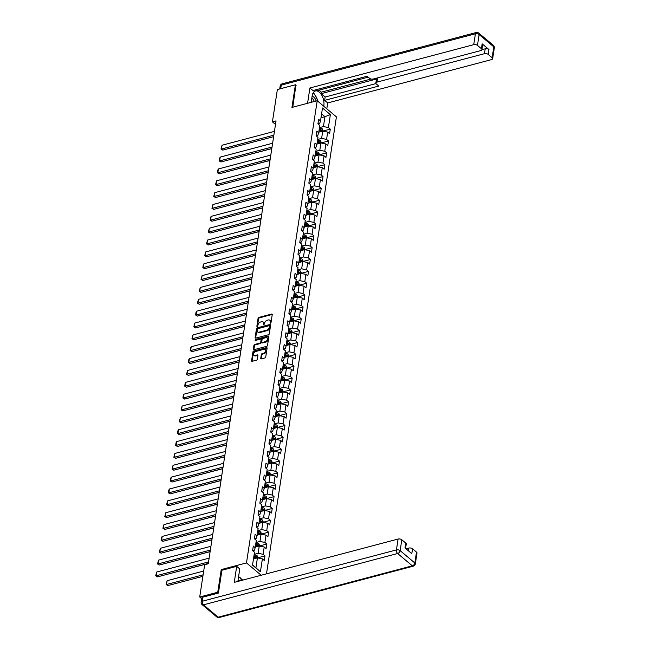 <?xml version="1.0" encoding="UTF-8"?>
<svg xmlns="http://www.w3.org/2000/svg" width="650" height="650" viewBox="0 0 650 650"><rect width="100%" height="100%" fill="white"/><g stroke="black" fill="none" stroke-linecap="round" stroke-linejoin="round"><path stroke-width="0.97" d="M270.449 323.18L271.026 322.522L272.236 314.6A0.878 0.577 -50 0 0 271.643 314.039L258.887 317.411A0.878 0.577 -50 0 0 258.066 318.346L256.856 326.267L257.27 326.666L258.001 324.984A2.819 1.844 -50 0 1 260.634 321.994L261.698 321.717A2.819 1.844 -50 0 1 263.144 321.945A2.819 1.844 -50 0 1 263.599 323.505L263.859 324.919L264.591 323.237A2.819 1.844 -50 0 1 267.223 320.255L268.287 319.971A2.819 1.844 -50 0 1 269.734 320.206A2.819 1.844 -50 0 1 270.189 321.758L270.449 323.18M260.756 358.321A0.878 0.577 -50 0 0 261.349 358.881L264.924 357.939A0.878 0.577 -50 0 0 265.744 357.004L267.093 348.205A0.878 0.577 -50 0 0 266.5 347.644L253.752 351.016A0.878 0.577 -50 0 0 252.923 351.951L251.582 360.75A0.878 0.577 -50 0 0 252.176 361.311L256.498 360.165A0.878 0.577 -50 0 0 257.319 359.231L257.896 355.469A0.878 0.577 -50 0 0 257.303 354.908L255.158 355.477A2.356 1.544 -50 0 1 253.947 355.282A2.356 1.544 -50 0 1 253.809 353.218A2.356 1.544 -50 0 1 255.767 351.479L264.16 349.261A2.356 1.544 -50 0 1 265.371 349.456A2.356 1.544 -50 0 1 265.509 351.52A2.356 1.544 -50 0 1 263.551 353.251L262.153 353.624A0.878 0.577 -50 0 0 261.332 354.559L260.756 358.321L261.276 358.759A0.878 0.577 -50 0 0 261.259 358.898M221.991 570.237L221.227 569.595L217.758 592.239L199.713 597.009L201.711 598.683M221.227 569.595L246.488 562.908L317.208 100.742L336.408 116.87L266.476 573.852M296.116 85.369L295.409 84.784L291.947 107.429L317.208 100.742M295.409 84.784L277.371 89.554L272.423 121.851L275.494 124.426M199.713 597.009L204.661 564.712L208.268 563.761L276.039 120.892L272.423 121.851M268.474 334.742A0.878 0.577 -50 0 0 269.295 333.808L270.644 325A0.878 0.577 -50 0 0 270.051 324.447L257.294 327.819A0.878 0.577 -50 0 0 256.474 328.754L255.125 337.553A0.878 0.577 -50 0 0 255.726 338.114L268.474 334.742M268.873 336.602L267.524 345.402A0.878 0.577 -50 0 1 266.703 346.336L253.947 349.708A0.878 0.577 -50 0 1 253.354 349.148L253.931 345.386A0.878 0.577 -50 0 1 254.751 344.451L259.927 343.086A0.878 0.577 -50 0 0 260.748 342.152L261.129 339.649A0.878 0.577 -50 0 0 260.536 339.097L255.149 340.519L255.312 339.471L268.271 336.042A0.878 0.577 -50 0 1 268.873 336.602M261.186 575.258L246.488 562.908M258.001 557.741L264.981 555.888L263.088 554.296L264.209 547.008L266.102 548.592L266.801 544.034L264.899 542.441L266.021 535.153L267.914 536.738L268.613 532.179L266.719 530.587L267.832 523.299L269.726 524.883L270.424 520.325L268.531 518.733L269.644 511.444L271.537 513.029L272.236 508.471L270.343 506.878L271.464 499.59L273.358 501.174L274.056 496.616L272.155 495.024L273.276 487.736L275.169 489.32L275.868 484.762L273.975 483.169L275.088 475.881L276.981 477.466L277.68 472.907L275.787 471.315L276.9 464.027L278.793 465.611L279.492 461.053L277.599 459.461L278.72 452.173L280.613 453.757L281.312 449.199L279.411 447.606L280.532 440.318L282.425 441.902L283.124 437.344L281.231 435.752L282.344 428.464L284.237 430.048L284.936 425.49L283.043 423.898L284.156 416.609L286.049 418.194L286.748 413.636L284.854 412.043L285.976 404.755L287.869 406.339L288.567 401.781L286.666 400.197L287.787 392.901L289.681 394.485L290.379 389.927L288.486 388.342L289.599 381.046L291.493 382.631L292.191 378.072L290.298 376.488L291.411 369.192L293.312 370.776L294.003 366.218L292.11 364.634L293.231 357.338L295.124 358.922L295.823 354.364L293.93 352.779L295.043 345.483L296.936 347.067L297.635 342.509L295.742 340.925L296.855 333.629L298.748 335.213L299.447 330.655L297.554 329.071L298.667 321.774L300.568 323.359L301.259 318.801L299.366 317.216L300.487 309.92L302.38 311.504L303.079 306.946L301.186 305.362L302.299 298.066L304.192 299.65L304.891 295.092L302.998 293.507L304.111 286.211L306.004 287.796L306.702 283.238L304.809 281.653L305.923 274.357L307.824 275.941L308.514 271.383L306.621 269.799L307.743 262.502L309.636 264.087L310.334 259.529L308.441 257.944L309.554 250.648L311.447 252.232L312.146 247.674L310.253 246.09L311.366 238.794L313.259 240.378L313.958 235.82L312.065 234.236L313.178 226.939L315.079 228.524L315.77 223.966L313.877 222.381L314.998 215.085L316.891 216.669L317.59 212.111L315.697 210.527L316.81 203.231L318.703 204.815L319.402 200.257L317.509 198.673L318.622 191.376L320.515 192.961L321.214 188.403L319.321 186.818L320.442 179.522L322.335 181.106L323.034 176.548L321.132 174.964L322.254 167.668L324.147 169.252L324.846 164.694L322.952 163.109L324.066 155.813L325.959 157.398L326.658 152.839L324.764 151.255L325.877 143.959L327.771 145.543L328.469 140.985L326.576 139.401L327.697 132.104L329.591 133.689L330.289 129.131L328.388 127.546L330.371 114.628L322.481 108.006L320.507 120.916L318.606 119.332L317.915 123.89L319.694 123.427L320.507 120.916M264.981 555.888L264.282 560.446L262.389 558.862L260.414 571.781L252.525 565.151L254.499 552.232L252.606 550.648L253.305 546.089L255.198 547.674L256.319 540.378L254.426 538.793L256.206 538.33L257.018 535.819L255.117 534.235L254.426 538.793M257.018 535.819L258.131 528.523L256.238 526.939L256.937 522.381L258.83 523.965L259.943 516.669L258.05 515.084L259.829 514.621L260.642 512.111L258.749 510.526L258.05 515.084M260.642 512.111L261.755 504.814L259.862 503.23L261.641 502.767L262.454 500.256L260.561 498.672L259.862 503.23M262.454 500.256L263.575 492.96L261.682 491.376L262.373 486.817L264.274 488.402L265.387 481.106L263.494 479.521L265.273 479.058L266.086 476.548L264.192 474.963L263.494 479.521M266.086 476.548L267.199 469.251L265.306 467.667L267.085 467.204L267.898 464.693L266.004 463.109L265.306 467.667M267.898 464.693L269.011 457.397L267.118 455.812L268.897 455.349L269.709 452.839L267.816 451.254L267.118 455.812M269.709 452.839L270.831 445.543L268.938 443.958L270.717 443.495L271.529 440.984L269.628 439.4L268.938 443.958M271.529 440.984L272.642 433.688L270.749 432.104L271.448 427.546L273.341 429.13L274.454 421.834L272.561 420.249L274.341 419.786L275.153 417.276L273.26 415.691L272.561 420.249M275.153 417.276L276.266 409.979L274.373 408.395L276.161 407.932L276.965 405.421L275.072 403.837L274.373 408.395M276.965 405.421L278.086 398.133L276.193 396.541L277.973 396.077L278.785 393.567L276.884 391.983L276.193 396.541M278.785 393.567L279.898 386.279L278.005 384.686L279.784 384.223L280.597 381.713L278.704 380.128L278.005 384.686M280.597 381.713L281.71 374.424L279.817 372.832L280.516 368.274L282.409 369.858L283.53 362.57L281.629 360.977L282.327 356.419L284.221 358.004L285.342 350.716L283.449 349.123L285.228 348.66L286.041 346.149L284.148 344.565L283.449 349.123M286.041 346.149L287.154 338.861L285.261 337.269L287.04 336.806L287.852 334.295L285.959 332.711L285.261 337.269M287.852 334.295L288.966 327.007L287.072 325.414L287.771 320.856L289.664 322.441L290.786 315.152L288.884 313.56L289.583 309.002L291.476 310.586L292.598 303.298L290.704 301.706L292.484 301.243L293.296 298.732L291.403 297.148L290.704 301.706M293.296 298.732L294.409 291.444L292.516 289.851L293.215 285.293L295.108 286.877L296.221 279.589L294.328 277.997L296.108 277.534L296.92 275.023L295.027 273.439L294.328 277.997M296.92 275.023L298.041 267.735L296.14 266.142L297.928 265.679L298.732 263.169L296.839 261.584L296.14 266.142M298.732 263.169L299.853 255.881L297.96 254.288L298.659 249.73L300.552 251.314L301.665 244.026L299.772 242.434L301.551 241.971L302.364 239.46L300.471 237.876L299.772 242.434M302.364 239.46L303.477 232.172L301.584 230.579L303.363 230.116L304.176 227.606L302.283 226.021L301.584 230.579M304.176 227.606L305.297 220.318L303.396 218.725L305.183 218.262L305.988 215.751L304.094 214.167L303.396 218.725M305.988 215.751L307.109 208.463L305.216 206.871L306.995 206.407L307.808 203.897L305.914 202.312L305.216 206.871M307.808 203.897L308.921 196.609L307.027 195.016L307.726 190.458L309.619 192.043L310.733 184.754L308.839 183.162L310.619 182.699L311.431 180.188L309.538 178.604L308.839 183.162M311.431 180.188L312.553 172.9L310.659 171.308L312.439 170.844L313.251 168.334L311.35 166.749L310.659 171.308M313.251 168.334L314.364 161.046L312.471 159.453L314.251 158.99L315.063 156.479L313.17 154.895L312.471 159.453M315.063 156.479L316.176 149.191L314.283 147.599L316.062 147.136L316.875 144.625L314.982 143.041L314.283 147.599M316.875 144.625L317.988 137.337L316.095 135.744L316.794 131.186L318.687 132.771L319.808 125.483L317.915 123.89M255.296 547.072L259.244 546.024L258.123 553.321L254.174 554.361M252.614 550.656L254.386 550.184L255.198 547.674M258.123 553.321L263.088 554.296M259.244 546.024L264.209 547.008M257.108 535.218L261.056 534.17L259.943 541.466L255.994 542.506M259.943 541.466L264.899 542.441M261.056 534.17L266.021 535.153M258.919 523.364L262.868 522.316L261.755 529.612L257.806 530.652M256.246 526.947L258.017 526.476L258.83 523.965M261.755 529.612L266.719 530.587M262.868 522.316L267.832 523.299M260.731 511.509L264.68 510.461L263.567 517.758L259.618 518.798M263.567 517.758L268.531 518.733M264.68 510.461L269.644 511.444M262.551 499.655L266.5 498.607L265.379 505.903L261.43 506.943M265.379 505.903L270.343 506.878M266.5 498.607L271.464 499.59M264.363 487.801L268.312 486.753L267.199 494.049L263.25 495.089M261.682 491.384L263.461 490.913L264.274 488.402M267.199 494.049L272.155 495.024M268.312 486.753L273.276 487.736M266.175 475.946L270.124 474.898L269.011 482.194L265.062 483.234M269.011 482.194L273.975 483.169M270.124 474.898L275.088 475.881M267.987 464.092L271.944 463.044L270.822 470.34L266.874 471.38M270.822 470.34L275.787 471.315M271.944 463.044L276.9 464.027M269.807 452.238L273.756 451.189L272.634 458.486L268.686 459.526M272.634 458.486L277.599 459.461M273.756 451.189L278.72 452.173M271.619 440.383L275.567 439.335L274.454 446.631L270.506 447.671M274.454 446.631L279.411 447.606M275.567 439.335L280.532 440.318M273.431 428.529L277.379 427.481L276.266 434.777L272.317 435.817M270.757 432.112L272.529 431.641L273.341 429.13M276.266 434.777L281.231 435.752M277.379 427.481L282.344 428.464M275.251 416.674L279.199 415.626L278.078 422.923L274.129 423.971M278.078 422.923L283.043 423.898M279.199 415.626L284.156 416.609M277.062 404.82L281.011 403.772L279.89 411.068L275.941 412.116M279.89 411.068L284.854 412.043M281.011 403.772L285.976 404.755M278.874 392.966L282.823 391.918L281.71 399.214L277.761 400.262M281.71 399.214L286.666 400.197M282.823 391.918L287.787 392.901M280.686 381.111L284.635 380.063L283.522 387.359L279.573 388.408M283.522 387.359L288.486 388.342M284.635 380.063L289.599 381.046M282.506 369.257L286.455 368.209L285.334 375.505L281.385 376.553M279.825 372.84L281.596 372.369L282.409 369.858M285.334 375.505L290.298 376.488M286.455 368.209L291.411 369.192M284.318 357.402L288.267 356.354L287.146 363.651L283.197 364.699M281.637 360.986L283.416 360.514L284.221 358.004M287.146 363.651L292.11 364.634M288.267 356.354L293.231 357.338M286.13 345.548L290.079 344.5L288.966 351.796L285.017 352.844M288.966 351.796L293.93 352.779M290.079 344.5L295.043 345.483M287.942 333.694L291.891 332.646L290.777 339.942L286.829 340.99M290.777 339.942L295.742 340.925M291.891 332.646L296.855 333.629M289.762 321.839L293.711 320.791L292.589 328.088L288.641 329.136M287.081 325.423L288.852 324.951L289.664 322.441M292.589 328.088L297.554 329.071M293.711 320.791L298.667 321.774M291.574 309.985L295.523 308.937L294.401 316.233L290.452 317.281M288.892 313.568L290.672 313.097L291.476 310.586M294.401 316.233L299.366 317.216M295.523 308.937L300.487 309.92M293.386 298.131L297.334 297.082L296.221 304.379L292.273 305.427M296.221 304.379L301.186 305.362M297.334 297.082L302.299 298.066M295.197 286.276L299.146 285.228L298.033 292.524L294.084 293.572M292.524 289.859L294.296 289.388L295.108 286.877M298.033 292.524L302.998 293.507M299.146 285.228L304.111 286.211M297.017 274.422L300.966 273.374L299.845 280.67L295.896 281.718M299.845 280.67L304.809 281.653M300.966 273.374L305.923 274.357M298.829 262.567L302.778 261.519L301.665 268.816L297.708 269.864M301.665 268.816L306.621 269.799M302.778 261.519L307.743 262.502M300.641 250.713L304.59 249.665L303.477 256.961L299.528 258.009M297.968 254.296L299.739 253.825L300.552 251.314M303.477 256.961L308.441 257.944M304.59 249.665L309.554 250.648M302.453 238.859L306.402 237.811L305.289 245.107L301.34 246.155M305.289 245.107L310.253 246.09M306.402 237.811L311.366 238.794M304.273 227.004L308.222 225.956L307.101 233.252L303.152 234.301M307.101 233.252L312.065 234.236M308.222 225.956L313.178 226.939M306.085 215.15L310.034 214.102L308.921 221.398L304.972 222.446M308.921 221.398L313.877 222.381M310.034 214.102L314.998 215.085M307.897 203.296L311.846 202.248L310.733 209.544L306.784 210.592M310.733 209.544L315.697 210.527M311.846 202.248L316.81 203.231M309.709 191.441L313.658 190.393L312.544 197.689L308.596 198.737M307.036 195.024L308.807 194.553L309.619 192.043M312.544 197.689L317.509 198.673M313.658 190.393L318.622 191.376M311.529 179.587L315.477 178.539L314.356 185.835L310.408 186.883M314.356 185.835L319.321 186.818M315.477 178.539L320.442 179.522M313.341 167.732L317.289 166.684L316.176 173.981L312.227 175.029M316.176 173.981L321.132 174.964M317.289 166.684L322.254 167.668M315.152 155.878L319.101 154.83L317.988 162.126L314.039 163.174M317.988 162.126L322.952 163.109M319.101 154.83L324.066 155.813M316.964 144.024L320.913 142.976L319.8 150.272L315.851 151.32M319.8 150.272L324.764 151.255M320.913 142.976L325.877 143.959M318.784 132.169L322.733 131.121L321.612 138.418L317.663 139.466M316.103 135.752L317.874 135.281L318.687 132.771M321.612 138.418L326.576 139.401M322.733 131.121L327.697 132.104M320.994 117.731L324.943 116.683L323.432 126.563L319.483 127.611M323.432 126.563L328.388 127.546M321.579 113.864L324.943 116.683L330.371 114.628M217.758 592.239L218.457 592.824M252.557 564.939L255.913 567.759L257.424 557.879L253.476 558.927M255.913 567.759L260.414 571.781M257.424 557.879L262.389 558.862M323.302 130.983L330.289 129.131M321.49 142.838L328.469 140.985M319.67 154.692L326.658 152.839M317.858 166.546L324.846 164.694M316.046 178.401L323.034 176.548M314.234 190.255L321.214 188.403M312.414 202.109L319.402 200.257M310.602 213.964L317.59 212.111M308.791 225.818L315.77 223.966M306.979 237.672L313.958 235.82M305.159 249.527L312.146 247.674M303.347 261.381L310.334 259.529M301.535 273.236L308.514 271.383M299.723 285.09L306.702 283.238M297.903 296.944L304.891 295.092M296.091 308.799L303.079 306.946M294.279 320.653L301.259 318.801M292.467 332.507L299.447 330.655M290.648 344.362L297.635 342.509M288.836 356.216L295.823 354.364M287.024 368.071L294.003 366.218M285.212 379.925L292.191 378.072M283.392 391.779L290.379 389.927M281.58 403.634L288.567 401.781M279.768 415.488L286.748 413.636M277.956 427.343L284.936 425.49M276.136 439.197L283.124 437.344M274.324 451.051L281.312 449.199M272.512 462.906L279.492 461.053M270.701 474.76L277.68 472.907M268.881 486.614L275.868 484.762M267.069 498.469L274.056 496.616M265.257 510.323L272.236 508.471M263.437 522.178L270.424 520.325M261.625 534.032L268.613 532.179M259.813 545.886L266.801 544.034M270.562 323.131L270.709 322.197A2.819 1.844 -50 0 0 270.254 320.637L269.734 320.206M263.144 321.945L263.664 322.384A2.819 1.844 -50 0 1 264.119 323.936L263.973 324.878M272.244 314.462A0.878 0.577 -50 0 0 272.163 314.478L259.407 317.85A0.878 0.577 -50 0 0 258.586 318.784L257.384 326.617M270.652 324.862A0.878 0.577 -50 0 0 270.571 324.878L257.814 328.25A0.878 0.577 -50 0 0 256.994 329.184L255.645 337.992A0.878 0.577 -50 0 0 255.637 338.13M269.523 326.089L269.108 325.699L257.92 328.656L257.173 330.395A2.819 1.844 -50 0 0 257.636 331.947A2.819 1.844 -50 0 0 259.074 332.174L266.727 330.151A2.819 1.844 -50 0 0 269.36 327.169L269.523 326.089L270.043 326.519L269.425 325.748M257.636 331.947L258.148 332.386A2.819 1.844 -50 0 0 259.594 332.613L259.074 332.174M270.043 326.519L269.88 327.6A2.819 1.844 -50 0 1 267.248 330.59L259.594 332.613M260.983 339.162L261.503 339.601A0.878 0.577 -50 0 1 261.649 340.088L261.267 342.582A0.878 0.577 -50 0 1 260.447 343.517L255.271 344.89A0.878 0.577 -50 0 0 254.451 345.824L253.874 349.586A0.878 0.577 -50 0 0 253.866 349.724M268.881 336.464A0.878 0.577 -50 0 0 268.791 336.481L255.271 340.486M265.289 341.664A2.356 1.544 -50 0 0 267.248 339.934A2.356 1.544 -50 0 0 267.109 337.87A2.356 1.544 -50 0 0 265.899 337.675L262.941 338.455A0.878 0.577 -50 0 0 262.121 339.389L261.739 341.892A0.878 0.577 -50 0 0 262.332 342.444L265.289 341.664L265.809 342.103A2.356 1.544 -50 0 0 267.767 340.364A2.356 1.544 -50 0 0 267.629 338.301L267.109 337.87M261.877 342.371L262.397 342.81A0.878 0.577 -50 0 0 262.852 342.883L262.332 342.444M265.809 342.103L262.852 342.883M265.371 349.456L265.891 349.895A2.356 1.544 -50 0 1 266.029 351.959A2.356 1.544 -50 0 1 264.071 353.689L262.673 354.063A0.878 0.577 -50 0 0 261.844 354.989L261.276 358.759M253.947 355.282L254.467 355.721A2.356 1.544 -50 0 0 255.678 355.908L255.158 355.477M257.904 355.322A0.878 0.577 -50 0 0 257.814 355.339L255.678 355.908M267.101 348.059A0.878 0.577 -50 0 0 267.02 348.075L254.264 351.447A0.878 0.577 -50 0 0 253.443 352.381L252.094 361.189A0.878 0.577 -50 0 0 252.086 361.327M323.261 131.227L322.441 128.968A2.373 1.219 -171.3 0 0 320.45 128.253L319.394 128.156M319.386 132.007L318.817 131.958M233.057 158.771L271.789 148.614M319.036 130.512L320.092 130.609A2.373 1.219 8.7 0 1 321.604 131.016L321.742 130.106A2.373 1.219 -171.3 0 0 320.231 129.691L319.174 129.602M319.085 130.195L320.279 130.301A1.211 0.626 8.7 0 1 320.702 130.382L321.742 130.106M273.853 135.176L221.463 149.037L222.755 150.126L273.618 136.671M274.43 131.381L222.04 145.234L221.463 149.037L221 149.037L222.04 145.234M222.755 150.126L221 149.037M316.103 101.034A5.826 3.226 75.2 0 0 312.089 96.33M314.259 101.522A3.989 2.21 75.2 0 0 311.773 98.386M312.674 93.828L314.283 93.819L318.362 101.709M239.679 580.946A5.826 3.226 75.2 0 0 238.054 580.231M238.42 577.728L240.232 577.72L241.629 580.426M311.163 102.343L312.171 95.802A10.083 5.582 75.2 0 1 315.429 90.959A10.083 5.582 75.2 0 1 321.734 95.16A10.083 5.582 75.2 0 1 323.846 105.609L323.749 106.234M326.812 108.81L327.706 102.936L324.642 100.368L378.779 86.052L376.334 84.004A2.689 1.381 -171.3 0 1 375.846 83.021A2.689 1.381 -171.3 0 1 376.943 82.119L484.486 53.682L485.225 48.815A2.689 1.381 8.7 0 1 488.946 49.546L482.154 43.843A2.689 1.381 8.7 0 1 482.641 44.826L481.902 49.684A2.689 1.381 -171.3 0 0 481.406 48.709L477.466 45.394A2.689 1.381 -171.3 0 0 473.736 44.663L475.402 33.792L281.255 85.142L280.719 88.668M319.028 90.163L321.392 92.146L321.165 93.665L325.154 97.021L324.642 100.368M316.387 89.659L317.476 90.569L368.192 77.163M485.225 48.815L481.894 49.692A2.689 1.381 -171.3 0 1 480.797 50.586L373.262 79.024A2.689 1.381 -171.3 0 1 369.541 78.293L367.096 76.245L312.967 90.561L309.904 87.994L473.736 44.663M307.564 103.293L309.904 87.994M327.706 102.936L491.538 59.605A2.689 1.381 -171.3 0 0 492.643 58.703A2.689 1.381 -171.3 0 0 492.148 57.728L488.207 54.413A2.689 1.381 -171.3 0 0 484.486 53.682M295.912 85.199L292.768 107.209M321.165 93.665L377.455 78.78L376.943 82.119M321.392 92.146L371.077 79.007M325.154 97.021L375.968 83.582M375.846 83.021L376.358 79.682A2.689 1.381 8.7 0 1 377.455 78.78M317.476 100.002A10.083 5.582 75.2 0 0 314.868 94.965M313.796 93.819A10.083 5.582 75.2 0 0 312.967 93.178M313.641 93.819L312.707 93.754M202.906 597.155L202.28 601.258A2.689 1.381 -171.3 0 0 201.175 602.16L201.809 598.057A2.689 1.381 8.7 0 1 202.906 597.155L218.424 593.052L221.91 570.253L236.706 566.345L239.769 568.913L238.119 579.702A10.083 5.582 75.2 0 0 237.981 581.392M236.706 566.345L234.252 582.376L398.084 539.045A2.689 1.381 8.7 0 1 401.814 539.784L405.754 543.091A2.689 1.381 8.7 0 1 406.25 544.074L405.584 548.438M242.743 580.133L240.476 578.191M239.915 577.72L238.591 576.615M242.751 580.101L244.912 579.532M408.411 550.81L408.834 548.064A2.689 1.381 8.7 0 1 412.555 548.803L416.496 552.11A2.689 1.381 8.7 0 1 416.991 553.093L415.326 563.956A2.689 1.381 -171.3 0 0 414.83 562.981L416.496 552.11M405.754 543.091L405.007 547.958L411.808 553.662L412.555 548.803M408.834 548.064L406.023 548.811M321.449 143.081L320.621 140.822A2.373 1.219 -171.3 0 0 318.638 140.107L317.582 140.01M317.574 143.861L316.997 143.812M231.246 170.625L269.977 160.469M317.224 142.366L318.281 142.464A2.373 1.219 8.7 0 1 319.784 142.87L319.922 141.96A2.373 1.219 -171.3 0 0 318.419 141.546L317.363 141.456M317.273 142.049L318.467 142.155A1.211 0.626 8.7 0 1 318.89 142.236L319.922 141.96M319.637 154.936L318.809 152.677A2.373 1.219 -171.3 0 0 316.826 151.962L315.77 151.864M315.762 155.716L315.185 155.667M229.434 182.479L268.166 172.323M315.404 154.221L316.461 154.318A2.373 1.219 8.7 0 1 317.972 154.724L318.11 153.814A2.373 1.219 -171.3 0 0 316.599 153.4L315.551 153.311M315.453 153.904L316.656 154.009A1.211 0.626 8.7 0 1 317.07 154.091L318.11 153.814M272.033 147.03L219.643 160.891L220.943 161.98L271.806 148.525M272.618 143.236L220.228 157.089L219.643 160.891L219.188 160.891L219.594 158.234L220.228 157.089M220.943 161.98L219.188 160.891M270.221 158.884L217.831 172.746L219.131 173.834L269.994 160.379M270.806 155.09L218.416 168.943L217.831 172.746L217.368 172.746L217.774 170.089L218.416 168.943M219.131 173.834L217.368 172.746M317.826 166.79L316.997 164.531A2.373 1.219 -171.3 0 0 315.006 163.816L313.95 163.719M313.942 167.57L313.373 167.521M227.614 194.334L266.354 184.178M313.592 166.075L314.649 166.173A2.373 1.219 8.7 0 1 316.16 166.579L316.298 165.669A2.373 1.219 -171.3 0 0 314.787 165.254L313.731 165.165M313.641 165.758L314.836 165.864A1.211 0.626 8.7 0 1 315.258 165.945L316.298 165.669M316.006 178.644L315.185 176.386A2.373 1.219 -171.3 0 0 313.194 175.671L312.138 175.573M312.13 179.424L311.561 179.376M225.802 206.188L264.534 196.032M311.781 177.929L312.837 178.027A2.373 1.219 8.7 0 1 314.34 178.433L314.486 177.523A2.373 1.219 -171.3 0 0 312.975 177.109L311.919 177.019M311.829 177.612L313.024 177.718A1.211 0.626 8.7 0 1 313.446 177.799L314.486 177.523M314.194 190.499L313.365 188.24A2.373 1.219 -171.3 0 0 311.382 187.525L310.326 187.428M310.318 191.279L309.741 191.23M223.99 218.043L262.722 207.886M309.969 189.784L311.025 189.881A2.373 1.219 8.7 0 1 312.528 190.287L312.666 189.377A2.373 1.219 -171.3 0 0 311.163 188.963L310.107 188.874M310.017 189.467L311.212 189.572A1.211 0.626 8.7 0 1 311.634 189.654L312.666 189.377M268.409 170.739L216.019 184.6L217.319 185.689L268.182 172.234M268.986 166.944L216.596 180.798L216.019 184.6L215.556 184.6L216.596 180.798M217.319 185.689L215.556 184.6M266.589 182.593L214.207 196.454L215.499 197.543L266.362 184.088M267.174 178.799L214.784 192.652L214.207 196.454L213.744 196.454L214.784 192.652M215.499 197.543L213.744 196.454M264.777 194.447L212.387 208.309L213.688 209.398L264.55 195.942M265.363 190.653L212.972 204.506L212.387 208.309L211.924 208.309L212.972 204.506M213.688 209.398L211.924 208.309M312.382 202.353L311.553 200.094A2.373 1.219 -171.3 0 0 309.571 199.379L308.514 199.282M308.506 203.133L307.929 203.084M222.178 229.897L260.91 219.741M308.149 201.638L309.205 201.736A2.373 1.219 8.7 0 1 310.716 202.142L310.854 201.232A2.373 1.219 -171.3 0 0 309.343 200.817L308.295 200.728M308.197 201.321L309.4 201.427A1.211 0.626 8.7 0 1 309.814 201.508L310.854 201.232M262.966 206.302L210.576 220.163L211.876 221.252L262.738 207.797M263.551 202.507L211.161 216.361L210.576 220.163L210.113 220.163L210.519 217.506L211.161 216.361M211.876 221.252L210.113 220.163M310.57 214.207L309.741 211.949A2.373 1.219 -171.3 0 0 307.751 211.234L306.694 211.136M306.686 214.988L306.118 214.939M220.439 241.816L259.098 231.595M306.337 213.493L307.393 213.59A2.373 1.219 8.7 0 1 308.904 213.996L309.043 213.086A2.373 1.219 -171.3 0 0 307.531 212.672L306.475 212.582M306.386 213.176L307.58 213.281A1.211 0.626 8.7 0 1 308.002 213.363L309.043 213.086M261.154 218.156L208.764 232.018L210.056 233.106L260.926 219.651M261.731 214.362L209.341 228.215L208.764 232.018L208.301 232.018L209.341 228.215M210.056 233.106L208.301 232.018M308.75 226.062L307.929 223.803A2.373 1.219 -171.3 0 0 305.939 223.088L304.882 222.991M304.874 226.842L304.306 226.793M218.546 253.606L257.278 243.449M304.525 225.347L305.581 225.444A2.373 1.219 8.7 0 1 307.084 225.851L307.231 224.941A2.373 1.219 -171.3 0 0 305.719 224.526L304.663 224.437M304.574 225.03L305.768 225.136A1.211 0.626 8.7 0 1 306.191 225.217L307.231 224.941M259.334 230.011L206.952 243.872L208.244 244.961L259.106 231.506M259.919 226.216L207.529 240.069L206.952 243.872L206.489 243.872L207.529 240.069M208.244 244.961L206.489 243.872M306.938 237.916L306.109 235.658A2.373 1.219 -171.3 0 0 304.127 234.943L303.071 234.845M303.062 238.696L302.486 238.648M216.734 265.46L255.466 255.304M302.713 237.201L303.761 237.299A2.373 1.219 8.7 0 1 305.273 237.705L305.411 236.795A2.373 1.219 -171.3 0 0 303.908 236.381L302.851 236.291M302.754 236.884L303.956 236.99A1.211 0.626 8.7 0 1 304.379 237.071L305.411 236.795M257.522 241.865L205.132 255.726L206.432 256.815L257.294 243.36M258.107 238.071L205.717 251.924L205.132 255.726L204.669 255.726L205.717 251.924M206.432 256.815L204.669 255.726M305.126 249.771L304.298 247.512A2.373 1.219 -171.3 0 0 302.315 246.797L301.259 246.699M301.251 250.551L300.674 250.502M214.996 277.379L253.654 267.158M300.893 249.056L301.949 249.153A2.373 1.219 8.7 0 1 303.461 249.559L303.599 248.649A2.373 1.219 -171.3 0 0 302.088 248.235L301.031 248.146M300.942 248.739L302.136 248.844A1.211 0.626 8.7 0 1 302.559 248.926L303.599 248.649M255.71 253.719L203.32 267.581L204.62 268.669L255.482 255.214M256.295 249.925L203.905 263.778L203.32 267.581L202.857 267.581L203.263 264.924L203.905 263.778M204.62 268.669L202.857 267.581M303.306 261.625L302.486 259.366A2.373 1.219 -171.3 0 0 300.495 258.651L299.439 258.554M299.431 262.405L298.862 262.356M213.102 289.169L251.842 279.012M299.081 260.91L300.137 261.007A2.373 1.219 8.7 0 1 301.649 261.414L301.787 260.504A2.373 1.219 -171.3 0 0 300.276 260.089L299.219 260M299.13 260.593L300.324 260.699A1.211 0.626 8.7 0 1 300.747 260.78L301.787 260.504M253.898 265.574L201.508 279.435L202.8 280.524L253.671 267.069M254.475 261.779L202.085 275.632L201.508 279.435L201.045 279.435L202.085 275.632M202.8 280.524L201.045 279.435M301.494 273.479L300.674 271.221A2.373 1.219 -171.3 0 0 298.683 270.506L297.627 270.408M297.619 274.259L297.05 274.211M211.291 301.023L250.023 290.867M297.269 272.764L298.326 272.862A2.373 1.219 8.7 0 1 299.829 273.268L299.975 272.358A2.373 1.219 -171.3 0 0 298.464 271.944L297.408 271.854M297.318 272.447L298.512 272.553A1.211 0.626 8.7 0 1 298.935 272.634L299.975 272.358M252.078 277.428L199.696 291.289L200.988 292.378L251.851 278.923M252.663 273.634L200.273 287.487L199.696 291.289L199.233 291.289L200.273 287.487M200.988 292.378L199.233 291.289M299.683 285.334L298.854 283.075A2.373 1.219 -171.3 0 0 296.871 282.36L295.815 282.262M295.807 286.114L295.23 286.065M209.552 312.942L248.211 302.721M295.457 284.619L296.506 284.716A2.373 1.219 8.7 0 1 298.017 285.123L298.155 284.213A2.373 1.219 -171.3 0 0 296.652 283.798L295.596 283.709M295.498 284.302L296.701 284.408A1.211 0.626 8.7 0 1 297.123 284.489L298.155 284.213M250.266 289.283L197.876 303.144L199.176 304.233L250.039 290.777M250.851 285.488L198.461 299.341L197.876 303.144L197.413 303.144L198.461 299.341M199.176 304.233L197.413 303.144M297.871 297.188L297.042 294.929A2.373 1.219 -171.3 0 0 295.059 294.214L294.003 294.117M293.995 297.968L293.418 297.919M207.667 324.732L246.399 314.576M293.637 296.473L294.694 296.571A2.373 1.219 8.7 0 1 296.205 296.977L296.343 296.067A2.373 1.219 -171.3 0 0 294.832 295.652L293.776 295.563M293.686 296.156L294.881 296.262A1.211 0.626 8.7 0 1 295.303 296.343L296.343 296.067M248.454 301.137L196.064 314.998L197.364 316.087L248.227 302.632M249.031 297.342L196.649 311.196L196.064 314.998L195.601 314.998L196.007 312.341L196.649 311.196M197.364 316.087L195.601 314.998M296.051 309.043L295.23 306.784A2.373 1.219 -171.3 0 0 293.239 306.069L292.183 305.971M292.175 309.822L291.606 309.774M205.847 336.586L244.587 326.43M291.826 308.327L292.882 308.425A2.373 1.219 8.7 0 1 294.393 308.831L294.531 307.921A2.373 1.219 -171.3 0 0 293.02 307.507L291.964 307.418M291.874 308.011L293.069 308.116A1.211 0.626 8.7 0 1 293.491 308.197L294.531 307.921M246.643 312.991L194.252 326.852L195.544 327.941L246.415 314.486M247.219 309.197L194.829 323.05L194.252 326.852L193.789 326.852L194.829 323.05M195.544 327.941L193.789 326.852M294.239 320.897L293.418 318.638A2.373 1.219 -171.3 0 0 291.428 317.923L290.371 317.826M290.363 321.677L289.794 321.628M204.116 348.506L242.767 338.284M290.014 320.182L291.07 320.279A2.373 1.219 8.7 0 1 292.573 320.686L292.719 319.776A2.373 1.219 -171.3 0 0 291.208 319.361L290.152 319.272M290.062 319.865L291.257 319.971A1.211 0.626 8.7 0 1 291.679 320.052L292.719 319.776M244.822 324.846L192.433 338.707L193.732 339.796L244.595 326.341M245.408 321.051L193.018 334.904L192.433 338.707L191.977 338.707L192.384 336.05L193.018 334.904M193.732 339.796L191.977 338.707M292.427 332.751L291.598 330.493A2.373 1.219 -171.3 0 0 289.616 329.777L288.559 329.68M288.551 333.531L287.974 333.483M202.223 360.295L240.955 350.139M288.194 332.036L289.25 332.134A2.373 1.219 8.7 0 1 290.761 332.54L290.899 331.63A2.373 1.219 -171.3 0 0 289.396 331.216L288.34 331.126M288.243 331.719L289.445 331.825A1.211 0.626 8.7 0 1 289.859 331.906L290.899 331.63M243.011 336.7L190.621 350.561L191.921 351.65L242.783 338.195M243.596 332.906L191.206 346.759L190.621 350.561L190.157 350.561L190.564 347.904L191.206 346.759M191.921 351.65L190.157 350.561M290.615 344.606L289.786 342.347A2.373 1.219 -171.3 0 0 287.804 341.632L286.748 341.534M286.739 345.386L286.162 345.337M200.411 372.149L239.143 361.993M286.382 343.891L287.438 343.988A2.373 1.219 8.7 0 1 288.949 344.394L289.088 343.484A2.373 1.219 -171.3 0 0 287.576 343.07L286.52 342.981M286.431 343.574L287.625 343.679A1.211 0.626 8.7 0 1 288.048 343.761L289.088 343.484M241.199 348.554L188.809 362.416L190.109 363.504L240.971 350.049M241.776 344.76L189.394 358.613L188.809 362.416L188.346 362.416L188.752 359.759L189.394 358.613M190.109 363.504L188.346 362.416M288.795 356.46L287.974 354.201A2.373 1.219 -171.3 0 0 285.984 353.486L284.928 353.389M284.919 357.24L284.351 357.191M198.591 384.004L237.331 373.848M284.57 355.745L285.626 355.842A2.373 1.219 8.7 0 1 287.137 356.249L287.276 355.339A2.373 1.219 -171.3 0 0 285.764 354.924L284.708 354.835M284.619 355.428L285.813 355.534A1.211 0.626 8.7 0 1 286.236 355.615L287.276 355.339M239.387 360.409L186.997 374.27L188.289 375.359L239.159 361.904M239.964 356.614L187.574 370.467L186.997 374.27L186.534 374.27L187.574 370.467M188.289 375.359L186.534 374.27M286.983 368.314L286.162 366.056A2.373 1.219 -171.3 0 0 284.172 365.341L283.116 365.243M283.108 369.094L282.539 369.046M196.779 395.858L235.511 385.702M282.758 367.599L283.814 367.697A2.373 1.219 8.7 0 1 285.317 368.103L285.464 367.193A2.373 1.219 -171.3 0 0 283.952 366.779L282.896 366.689M282.807 367.283L284.001 367.388A1.211 0.626 8.7 0 1 284.424 367.469L285.464 367.193M237.567 372.263L185.177 386.124L186.477 387.213L237.339 373.758M238.152 368.469L185.762 382.322L185.177 386.124L184.722 386.124L185.128 383.467L185.762 382.322M186.477 387.213L184.722 386.124M285.171 380.169L284.342 377.91A2.373 1.219 -171.3 0 0 282.36 377.195L281.304 377.098M281.296 380.949L280.719 380.9M194.968 407.713L233.699 397.556M280.938 379.454L281.994 379.551A2.373 1.219 8.7 0 1 283.506 379.957L283.644 379.048A2.373 1.219 -171.3 0 0 282.141 378.633L281.084 378.544M280.987 379.137L282.189 379.243A1.211 0.626 8.7 0 1 282.604 379.324L283.644 379.048M235.755 384.118L183.365 397.979L184.665 399.067L235.528 385.613M236.34 380.323L183.95 394.176L183.365 397.979L182.902 397.979L183.308 395.322L183.95 394.176M184.665 399.067L182.902 397.979M283.359 392.023L282.531 389.764A2.373 1.219 -171.3 0 0 280.548 389.049L279.492 388.952M279.484 392.803L278.907 392.754M193.156 419.567L231.887 409.411M279.126 391.308L280.183 391.406A2.373 1.219 8.7 0 1 281.694 391.812L281.832 390.902A2.373 1.219 -171.3 0 0 280.321 390.488L279.264 390.398M279.175 390.991L280.369 391.097A1.211 0.626 8.7 0 1 280.792 391.178L281.832 390.902M233.943 395.972L181.553 409.833L182.853 410.922L233.716 397.467M234.52 392.178L182.13 406.031L181.553 409.833L181.09 409.833L182.13 406.031M182.853 410.922L181.09 409.833M281.539 403.877L280.719 401.619A2.373 1.219 -171.3 0 0 278.728 400.904L277.672 400.806M277.664 404.658L277.095 404.609M191.336 431.421L230.076 421.265M277.314 403.162L278.371 403.26A2.373 1.219 8.7 0 1 279.882 403.666L280.02 402.756A2.373 1.219 -171.3 0 0 278.509 402.342L277.452 402.252M277.363 402.846L278.558 402.951A1.211 0.626 8.7 0 1 278.98 403.033L280.02 402.756M232.131 407.826L179.741 421.688L181.033 422.776L231.896 409.321M232.708 404.032L180.318 417.885L179.741 421.688L179.278 421.688L180.318 417.885M181.033 422.776L179.278 421.688M279.727 415.732L278.907 413.473A2.373 1.219 -171.3 0 0 276.916 412.758L275.86 412.661M275.852 416.512L275.283 416.463M189.524 443.276L228.256 433.119M275.502 415.017L276.559 415.114A2.373 1.219 8.7 0 1 278.062 415.521L278.208 414.611A2.373 1.219 -171.3 0 0 276.697 414.196L275.641 414.107M275.551 414.7L276.746 414.806A1.211 0.626 8.7 0 1 277.168 414.887L278.208 414.611M230.311 419.681L177.921 433.542L179.221 434.631L230.084 421.176M230.896 415.886L178.506 429.739L177.921 433.542L177.466 433.542L177.873 430.885L178.506 429.739M179.221 434.631L177.466 433.542M277.916 427.586L277.087 425.327A2.373 1.219 -171.3 0 0 275.104 424.613L274.048 424.515M274.04 428.366L273.463 428.317M187.712 455.13L226.444 444.974M273.683 426.871L274.739 426.969A2.373 1.219 8.7 0 1 276.25 427.375L276.388 426.465A2.373 1.219 -171.3 0 0 274.885 426.051L273.829 425.961M273.731 426.554L274.934 426.66A1.211 0.626 8.7 0 1 275.348 426.741L276.388 426.465M228.499 431.535L176.109 445.396L177.409 446.485L228.272 433.03M229.084 427.741L176.694 441.594L176.109 445.396L175.646 445.396L176.053 442.739L176.694 441.594M177.409 446.485L175.646 445.396M276.104 439.441L275.275 437.182A2.373 1.219 -171.3 0 0 273.284 436.467L272.236 436.369M272.228 440.221L271.651 440.172M185.9 466.984L224.632 456.828M271.871 438.726L272.927 438.823A2.373 1.219 8.7 0 1 274.438 439.229L274.576 438.319A2.373 1.219 -171.3 0 0 273.065 437.905L272.009 437.816M271.919 438.409L273.114 438.514A1.211 0.626 8.7 0 1 273.536 438.596L274.576 438.319M226.688 443.389L174.298 457.251L175.597 458.339L226.46 444.884M227.264 439.595L174.874 453.448L174.298 457.251L173.834 457.251L174.874 453.448M175.597 458.339L173.834 457.251M274.284 451.295L273.463 449.036A2.373 1.219 -171.3 0 0 271.473 448.321L270.416 448.224M270.408 452.075L269.839 452.026M184.08 478.839L222.82 468.683M270.059 450.58L271.115 450.677A2.373 1.219 8.7 0 1 272.626 451.084L272.764 450.174A2.373 1.219 -171.3 0 0 271.253 449.759L270.197 449.67M270.108 450.263L271.302 450.369A1.211 0.626 8.7 0 1 271.724 450.45L272.764 450.174M224.876 455.244L172.486 469.105L173.778 470.194L224.64 456.739M225.453 451.449L173.062 465.302L172.486 469.105L172.023 469.105L173.062 465.302M173.778 470.194L172.023 469.105M272.472 463.149L271.651 460.891A2.373 1.219 -171.3 0 0 269.661 460.176L268.604 460.078M268.596 463.929L268.019 463.881M182.268 490.693L221 480.537M268.247 462.434L269.303 462.532A2.373 1.219 8.7 0 1 270.806 462.938L270.944 462.028A2.373 1.219 -171.3 0 0 269.441 461.614L268.385 461.524M268.296 462.118L269.49 462.223A1.211 0.626 8.7 0 1 269.912 462.304L270.944 462.028M223.056 467.098L170.666 480.959L171.966 482.048L222.828 468.593M223.641 463.304L171.251 477.157L170.666 480.959L170.211 480.959L170.617 478.302L171.251 477.157M171.966 482.048L170.211 480.959M270.66 475.004L269.831 472.745A2.373 1.219 -171.3 0 0 267.849 472.03L266.793 471.933M266.784 475.784L266.207 475.735M180.456 502.548L219.188 492.391M266.427 474.289L267.483 474.386A2.373 1.219 8.7 0 1 268.994 474.793L269.132 473.882A2.373 1.219 -171.3 0 0 267.629 473.468L266.573 473.379M266.476 473.972L267.678 474.077A1.211 0.626 8.7 0 1 268.092 474.159L269.132 473.882M221.244 478.952L168.854 492.814L170.154 493.902L221.016 480.448M221.829 475.158L169.439 489.011L168.854 492.814L168.391 492.814L168.797 490.157L169.439 489.011M170.154 493.902L168.391 492.814M268.848 486.858L268.019 484.599A2.373 1.219 -171.3 0 0 266.029 483.884L264.981 483.787M264.964 487.638L264.396 487.589M178.718 514.467L217.376 504.246M264.615 486.143L265.671 486.241A2.373 1.219 8.7 0 1 267.183 486.647L267.321 485.737A2.373 1.219 -171.3 0 0 265.809 485.323L264.753 485.233M264.664 485.826L265.858 485.932A1.211 0.626 8.7 0 1 266.281 486.013L267.321 485.737M219.432 490.807L167.042 504.668L168.342 505.757L219.204 492.302M220.009 487.012L167.619 500.866L167.042 504.668L166.579 504.668L167.619 500.866M168.342 505.757L166.579 504.668M267.028 498.712L266.207 496.454A2.373 1.219 -171.3 0 0 264.217 495.739L263.161 495.641M263.152 499.493L262.584 499.444M176.824 526.256L215.556 516.1M262.803 497.997L263.859 498.095A2.373 1.219 8.7 0 1 265.371 498.501L265.509 497.591A2.373 1.219 -171.3 0 0 263.998 497.177L262.941 497.087M262.852 497.681L264.046 497.786A1.211 0.626 8.7 0 1 264.469 497.868L265.509 497.591M217.62 502.661L165.23 516.523L166.522 517.611L217.384 504.156M218.197 498.867L165.807 512.72L165.23 516.523L164.767 516.523L165.807 512.72M166.522 517.611L164.767 516.523M265.216 510.567L264.387 508.308A2.373 1.219 -171.3 0 0 262.405 507.593L261.349 507.496M261.341 511.347L260.764 511.298M175.013 538.111L213.744 527.954M260.991 509.852L262.048 509.949A2.373 1.219 8.7 0 1 263.551 510.356L263.689 509.446A2.373 1.219 -171.3 0 0 262.186 509.031L261.129 508.942M261.04 509.535L262.234 509.641A1.211 0.626 8.7 0 1 262.657 509.722L263.689 509.446M215.8 514.516L163.41 528.377L164.71 529.466L215.572 516.011M216.385 510.721L163.995 524.574L163.41 528.377L162.955 528.377L163.361 525.72L163.995 524.574M164.71 529.466L162.955 528.377M263.404 522.421L262.576 520.163A2.373 1.219 -171.3 0 0 260.593 519.447L259.537 519.35M259.529 523.201L258.952 523.153M173.274 550.03L211.932 539.809M259.171 521.706L260.227 521.804A2.373 1.219 8.7 0 1 261.739 522.21L261.877 521.3A2.373 1.219 -171.3 0 0 260.366 520.886L259.317 520.796M259.22 521.389L260.423 521.495A1.211 0.626 8.7 0 1 260.837 521.576L261.877 521.3M213.988 526.37L161.598 540.231L162.898 541.32L213.761 527.865M214.573 522.576L162.183 536.429L161.598 540.231L161.135 540.231L161.541 537.574L162.183 536.429M162.898 541.32L161.135 540.231M261.592 534.276L260.764 532.017A2.373 1.219 -171.3 0 0 258.773 531.302L257.717 531.204M257.709 535.056L257.14 535.007M171.381 561.819L210.121 551.663M257.359 533.561L258.416 533.658A2.373 1.219 8.7 0 1 259.927 534.064L260.065 533.154A2.373 1.219 -171.3 0 0 258.554 532.74L257.498 532.651M257.408 533.244L258.602 533.349A1.211 0.626 8.7 0 1 259.025 533.431L260.065 533.154M212.176 538.224L159.786 552.086L161.086 553.174L211.949 539.719M212.753 534.43L160.363 548.283L159.786 552.086L159.323 552.086L160.363 548.283M161.086 553.174L159.323 552.086M259.773 546.13L258.952 543.871A2.373 1.219 -171.3 0 0 256.961 543.156L255.905 543.059M255.897 546.91L255.328 546.861M169.569 573.674L208.301 563.517M255.547 545.415L256.604 545.512A2.373 1.219 8.7 0 1 258.115 545.919L258.253 545.009A2.373 1.219 -171.3 0 0 256.742 544.594L255.686 544.505M255.596 545.098L256.791 545.204A1.211 0.626 8.7 0 1 257.213 545.285L258.253 545.009M210.364 550.079L157.974 563.94L159.266 565.029L210.129 551.574M210.941 546.284L158.551 560.137L157.974 563.94L157.511 563.94L158.551 560.137M159.266 565.029L157.511 563.94M257.961 557.984L257.132 555.726A2.373 1.219 -171.3 0 0 255.149 555.011L254.093 554.913M203.109 574.836L166.538 584.504L167.115 580.702L203.694 571.033M254.085 558.764L253.508 558.716M167.83 585.593L166.075 584.512L167.83 585.593L202.881 576.322M253.736 557.269L254.792 557.367A2.373 1.219 8.7 0 1 256.295 557.773L256.433 556.863A2.373 1.219 -171.3 0 0 254.93 556.449L253.874 556.359M253.784 556.952L254.979 557.058A1.211 0.626 8.7 0 1 255.401 557.139L256.433 556.863M166.075 584.512L167.115 580.702M208.544 561.933L156.154 575.794L157.454 576.883L208.317 563.428M209.129 558.139L156.739 571.992L156.154 575.794L155.691 575.794L156.739 571.992M157.454 576.883L155.691 575.794M270.709 322.197L270.189 321.758M263.892 324.911L263.445 324.529M264.119 323.936L263.599 323.505M257.311 326.649L256.856 326.267M258.586 318.784L258.066 318.346M259.407 317.85L258.887 317.411M272.163 314.478L271.643 314.039M270.481 323.164L270.034 322.79M255.645 337.992L255.125 337.553M256.994 329.184L256.474 328.754M257.814 328.25L257.294 327.819M270.571 324.878L270.051 324.447M267.248 330.59L266.727 330.151M269.88 327.6L269.36 327.169M253.874 349.586L253.354 349.148M254.451 345.824L253.931 345.386M255.271 344.89L254.751 344.451M260.447 343.517L259.927 343.086M261.267 342.582L260.748 342.152M261.649 340.088L261.129 339.649M255.832 339.909L255.312 339.471M268.791 336.481L268.271 336.042M261.844 354.989L261.332 354.559M262.673 354.063L262.153 353.624M264.071 353.689L263.551 353.251M257.814 355.339L257.303 354.908M252.094 361.189L251.582 360.75M253.443 352.381L252.923 351.951M254.264 351.447L253.752 351.016M267.02 348.075L266.5 347.644M322.116 131.284L322.465 129.009M320.231 129.691L320.45 128.253M319.898 131.869L320.092 130.609M481.406 48.709L482.154 43.843M488.946 49.546L488.207 54.413M492.148 57.728L493.813 46.857L479.123 34.531L477.466 45.394M323.204 105.779L323.846 105.609M493.813 46.857A2.689 1.381 8.7 0 1 494.309 47.84A2.689 2.689 0 0 0 493.374 45.37A2.689 1.763 130 0 1 493.813 46.857M479.123 34.531A2.689 1.763 -50 0 0 478.692 33.044A2.689 2.689 0 0 0 476.271 32.5A2.689 1.487 -104.8 0 0 475.402 33.792A2.689 1.381 8.7 0 1 479.123 34.531M279.711 88.936L280.158 86.044A2.689 1.381 8.7 0 1 281.255 85.142A2.689 1.487 -104.8 0 1 282.124 83.85L476.271 32.5M201.175 602.16A2.689 2.689 0 0 0 202.109 604.63A2.689 1.763 130 0 0 203.491 604.849A2.689 1.487 -104.8 0 1 202.28 601.258L396.427 549.916A2.689 1.487 -104.8 0 0 397.629 553.499L203.491 604.849L218.172 617.183L412.319 565.833L397.629 553.499A2.689 1.763 -50 0 0 400.148 550.648L414.83 562.981A2.689 1.763 130 0 1 412.319 565.833A2.689 1.487 -104.8 0 0 413.359 566.15A2.689 2.689 0 0 0 415.326 563.956M401.814 539.784L400.148 550.648A2.689 1.381 -171.3 0 0 396.427 549.916L398.084 539.045M219.213 617.5A2.689 1.487 -104.8 0 1 218.172 617.183A2.689 1.763 -50 0 1 216.791 616.956A2.689 2.689 0 0 0 219.213 617.5L413.359 566.15M320.296 143.138L320.645 140.863M318.419 141.546L318.638 140.107M318.086 143.723L318.281 142.464M318.484 154.993L318.833 152.718M316.599 153.4L316.826 151.962M316.266 155.577L316.461 154.318M316.672 166.847L317.021 164.572M314.787 165.254L315.006 163.816M314.454 167.432L314.649 166.173M314.86 178.701L315.209 176.426M312.975 177.109L313.194 175.671M312.642 179.286L312.837 178.027M313.04 190.556L313.389 188.281M311.163 188.963L311.382 187.525M310.83 191.141L311.025 189.881M311.228 202.41L311.577 200.135M309.343 200.817L309.571 199.379M309.01 202.995L309.205 201.736M309.416 214.264L309.766 211.989M307.531 212.672L307.751 211.234M307.198 214.849L307.393 213.59M307.604 226.119L307.954 223.844M305.719 224.526L305.939 223.088M305.386 226.704L305.581 225.444M305.784 237.973L306.134 235.698M303.908 236.381L304.127 234.943M303.574 238.558L303.761 237.299M303.973 249.828L304.322 247.553M302.088 248.235L302.315 246.797M301.754 250.412L301.949 249.153M302.161 261.682L302.51 259.407M300.276 260.089L300.495 258.651M299.942 262.267L300.137 261.007M300.349 273.536L300.698 271.261M298.464 271.944L298.683 270.506M298.131 274.121L298.326 272.862M298.529 285.391L298.878 283.116M296.652 283.798L296.871 282.36M296.319 285.976L296.506 284.716M296.717 297.245L297.066 294.97M294.832 295.652L295.059 294.214M294.499 297.83L294.694 296.571M294.905 309.099L295.254 306.824M293.02 307.507L293.239 306.069M292.687 309.684L292.882 308.425M293.093 320.954L293.434 318.679M291.208 319.361L291.428 317.923M290.875 321.539L291.07 320.279M291.273 332.808L291.623 330.533M289.396 331.216L289.616 329.777M289.063 333.393L289.25 332.134M289.461 344.662L289.811 342.387M287.576 343.07L287.804 341.632M287.243 345.248L287.438 343.988M287.649 356.517L287.999 354.242M285.764 354.924L285.984 353.486M285.431 357.102L285.626 355.842M285.838 368.371L286.179 366.096M283.952 366.779L284.172 365.341M283.619 368.956L283.814 367.697M284.017 380.226L284.367 377.951M282.141 378.633L282.36 377.195M281.808 380.811L281.994 379.551M282.206 392.08L282.555 389.805M280.321 390.488L280.548 389.049M279.988 392.665L280.183 391.406M280.394 403.934L280.743 401.659M278.509 402.342L278.728 400.904M278.176 404.519L278.371 403.26M278.574 415.789L278.923 413.514M276.697 414.196L276.916 412.758M276.364 416.374L276.559 415.114M276.762 427.643L277.111 425.368M274.885 426.051L275.104 424.613M274.552 428.228L274.739 426.969M274.95 439.497L275.299 437.223M273.065 437.905L273.284 436.467M272.732 440.082L272.927 438.823M273.138 451.352L273.488 449.077M271.253 449.759L271.473 448.321M270.92 451.937L271.115 450.677M271.318 463.206L271.668 460.931M269.441 461.614L269.661 460.176M269.108 463.791L269.303 462.532M269.506 475.061L269.856 472.786M267.629 473.468L267.849 472.03M267.288 475.646L267.483 474.386M267.694 486.915L268.044 484.64M265.809 485.323L266.029 483.884M265.476 487.5L265.671 486.241M265.882 498.769L266.232 496.494M263.998 497.177L264.217 495.739M263.664 499.354L263.859 498.095M264.062 510.624L264.412 508.349M262.186 509.031L262.405 507.593M261.852 511.209L262.048 509.949M262.251 522.478L262.6 520.203M260.366 520.886L260.593 519.447M260.033 523.063L260.227 521.804M260.439 534.332L260.788 532.058M258.554 532.74L258.773 531.302M258.221 534.918L258.416 533.658M258.627 546.187L258.976 543.912M256.742 544.594L256.961 543.156M256.409 546.772L256.604 545.512M256.807 558.041L257.156 555.766M254.93 556.449L255.149 555.011M254.597 558.626L254.792 557.367M492.643 58.703L494.309 47.84M493.374 45.37L478.692 33.044M282.124 83.85A2.689 2.689 0 0 0 280.158 86.044M202.109 604.63L216.791 616.956"/></g></svg>
